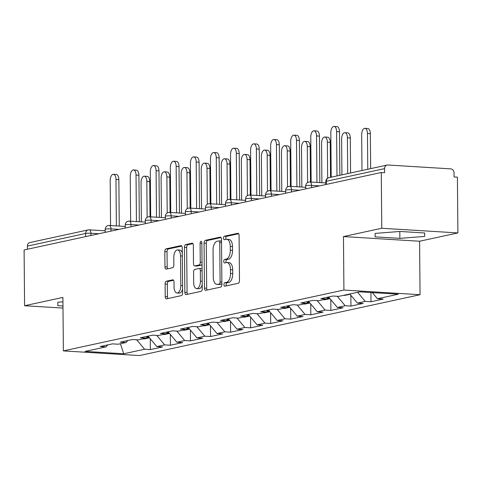<?xml version="1.0" encoding="UTF-8"?>
<svg xmlns="http://www.w3.org/2000/svg" width="482" height="482" viewBox="0 0 482 482"><rect width="100%" height="100%" fill="white"/><g stroke="black" fill="none" stroke-linecap="round" stroke-linejoin="round"><path stroke-width="0.72" d="M223.943 284.633A1.765 0.88 -86.5 0 0 224.714 286.2A1.765 0.88 -86.5 0 0 224.841 286.194L238.247 283.283A2.518 1.253 -86.5 0 0 239.488 280.512L239.096 235.517A2.518 1.253 -86.5 0 0 237.988 233.282A2.518 1.253 -86.5 0 0 237.813 233.294L224.401 236.204A1.765 0.88 -86.5 0 0 223.534 238.144A1.765 0.88 -86.5 0 0 224.311 239.711A1.765 0.88 -86.5 0 0 224.437 239.699L226.172 239.325A8.055 4.019 -86.5 0 1 226.733 239.283A8.055 4.019 -86.5 0 1 230.275 246.447L230.312 250.194A8.055 4.019 -86.5 0 1 226.341 259.069L224.606 259.449A1.765 0.88 -86.5 0 0 223.738 261.389A1.765 0.88 -86.5 0 0 224.516 262.955A1.765 0.88 -86.5 0 0 224.636 262.943L226.371 262.57A8.055 4.019 -86.5 0 1 226.938 262.527A8.055 4.019 -86.5 0 1 230.48 269.691L230.517 273.439A8.055 4.019 -86.5 0 1 226.546 282.313L224.811 282.693A1.765 0.88 -86.5 0 0 223.943 284.633M226.938 262.527L229.155 262.66A8.055 4.019 -86.5 0 1 232.698 269.83L232.734 273.577A8.055 4.019 -86.5 0 1 228.763 282.452L227.028 282.826A1.765 0.88 -86.5 0 0 226.16 284.772A1.765 0.88 -86.5 0 0 226.383 285.856M238.65 233.728L226.624 236.337A1.765 0.88 -86.5 0 0 225.757 238.277A1.765 0.88 -86.5 0 0 225.974 239.367M226.733 239.283L228.95 239.415A8.055 4.019 -86.5 0 1 232.499 246.585L232.529 250.333A8.055 4.019 -86.5 0 1 228.564 259.208L226.829 259.581A1.765 0.88 -86.5 0 0 225.956 261.521A1.765 0.88 -86.5 0 0 226.178 262.612M166.35 281.223A2.518 1.253 -86.5 0 0 165.109 283.994L165.218 296.617A2.518 1.253 -86.5 0 0 166.326 298.858A2.518 1.253 -86.5 0 0 166.501 298.846L181.395 295.617A2.518 1.253 -86.5 0 0 182.636 292.839L182.244 247.85A2.518 1.253 -86.5 0 0 181.136 245.609A2.518 1.253 -86.5 0 0 180.955 245.627L166.067 248.857A2.518 1.253 -86.5 0 0 164.826 251.628L164.958 266.877A2.518 1.253 -86.5 0 0 166.067 269.113A2.518 1.253 -86.5 0 0 166.242 269.101L172.616 267.721A2.518 1.253 -86.5 0 0 173.857 264.943L173.791 257.382A6.736 3.356 -86.5 0 1 177.581 249.929A6.736 3.356 -86.5 0 1 180.539 255.918L180.798 285.537A6.736 3.356 -86.5 0 1 177.015 292.996A6.736 3.356 -86.5 0 1 174.05 287.001L174.008 282.066A2.518 1.253 -86.5 0 0 172.899 279.825A2.518 1.253 -86.5 0 0 172.719 279.843L166.35 281.223L168.567 281.361A2.518 1.253 -86.5 0 0 167.326 284.133L167.435 296.755A2.518 1.253 -86.5 0 0 167.887 298.545M343.455 236.572L419.587 241.235L457.9 232.927L381.768 228.263L343.455 236.572L343.919 290.043L63.371 350.896L62.901 297.418L24.588 305.733L24.1 249.965L381.28 172.496L384.612 172.701L384.576 168.628L326.332 181.256L326.356 184.407M381.768 228.263L381.28 172.496M204.47 288.103A2.518 1.253 -86.5 0 0 205.573 290.345A2.518 1.253 -86.5 0 0 205.754 290.333L220.642 287.103A2.518 1.253 -86.5 0 0 221.883 284.326L221.491 239.337A2.518 1.253 -86.5 0 0 220.382 237.096A2.518 1.253 -86.5 0 0 220.208 237.114L205.314 240.343A2.518 1.253 -86.5 0 0 204.073 243.115L204.47 288.103L206.688 288.242A2.518 1.253 -86.5 0 0 207.133 290.031M201.018 291.357L186.124 294.586A2.518 1.253 -86.5 0 1 185.95 294.598A2.518 1.253 -86.5 0 1 184.841 292.363L184.449 247.374A2.518 1.253 -86.5 0 1 185.691 244.597L192.065 243.217A2.518 1.253 -86.5 0 1 192.24 243.205A2.518 1.253 -86.5 0 1 193.348 245.44L193.505 263.69A2.518 1.253 -86.5 0 0 194.614 265.925A2.518 1.253 -86.5 0 0 194.788 265.913L199.018 264.998A2.518 1.253 -86.5 0 0 200.259 262.226L200.09 243.229A1.765 0.88 -86.5 0 1 201.084 241.277A1.765 0.88 -86.5 0 1 201.862 242.844L202.259 288.585A2.518 1.253 -86.5 0 1 201.018 291.357M343.919 290.043L420.051 294.713L139.503 355.559L63.371 350.896M150.27 338.768L150.366 349.595L162.579 346.944L156.813 346.588L148.076 336.135M150.366 349.595L144.594 349.239L123.705 353.77L85.079 351.402L105.974 346.871L100.202 346.516L112.42 343.865L118.192 344.22L126.031 342.521L120.259 342.166L132.478 339.515L138.25 339.87L146.088 338.171L140.322 337.816L152.535 335.165L158.307 335.52L166.145 333.821L160.379 333.466L172.592 330.815L178.364 331.17L186.203 329.471L180.437 329.116L192.649 326.465L198.421 326.82L206.266 325.121L200.494 324.766L212.707 322.115L218.479 322.47L226.323 320.771L220.551 320.416L232.764 317.765L238.536 318.12L246.38 316.421L240.608 316.065L252.821 313.414L258.593 313.77L266.438 312.065L260.666 311.715L272.878 309.064L278.65 309.42L286.495 307.715L280.723 307.365L292.935 304.714L298.707 305.07L306.552 303.365L300.78 303.015L312.993 300.364L318.765 300.72L326.609 299.015L320.837 298.665L333.056 296.014L338.822 296.37L359.717 291.833L398.337 294.201L377.442 298.738L372.327 292.61M370.923 292.52L371.001 301.738L383.214 299.087L377.442 298.738M371.001 301.738L365.229 301.383L357.385 303.088L349.787 293.99M350.848 295.261L350.944 306.088L363.157 303.437L357.385 303.088M350.944 306.088L345.172 305.733L337.328 307.438L328.591 296.978M330.791 299.611L330.887 310.438L343.1 307.787L337.328 307.438M330.887 310.438L325.115 310.083L317.27 311.788L308.534 301.334M310.733 303.961L310.83 314.788L323.042 312.137L317.27 311.788M310.83 314.788L305.058 314.433L297.213 316.138L288.477 305.684M290.676 308.311L290.773 319.138L302.985 316.487L297.213 316.138M290.773 319.138L285.001 318.783L277.156 320.488L268.42 310.034M270.619 312.661L270.715 323.488L282.928 320.837L277.156 320.488M270.715 323.488L264.943 323.133L257.099 324.838L248.363 314.385M250.562 317.011L250.658 327.838L262.871 325.193L257.099 324.838M250.658 327.838L244.886 327.489L237.042 329.188L228.305 318.735M230.504 321.361L230.595 332.188L242.814 329.543L237.042 329.188M230.595 332.188L224.829 331.839L216.984 333.538L208.248 323.085M210.447 325.718L210.538 336.538L222.756 333.893L216.984 333.538M210.538 336.538L204.772 336.189L196.927 337.888L188.191 327.435M190.39 330.068L190.48 340.888L202.699 338.243L196.927 337.888M190.48 340.888L184.708 340.539L176.87 342.238L168.134 331.785M170.333 334.418L170.423 345.239L182.642 342.594L176.87 342.238M170.423 345.239L164.651 344.889L156.813 346.588M127.857 340.521L126.031 342.521M164.651 344.889L156.746 335.424M147.914 336.171L146.088 338.171M184.708 340.539L176.804 331.074M167.971 331.821L166.145 333.821M204.772 336.189L196.861 326.724M188.028 327.471L186.203 329.471M224.829 331.839L216.918 322.374M208.085 323.121L206.266 325.121M244.886 327.489L236.975 318.024M228.143 318.765L226.323 320.771M264.943 323.133L257.033 313.674M248.206 314.415L246.38 316.421M285.001 318.783L277.09 309.324M268.263 310.065L266.438 312.065M305.058 314.433L297.147 304.973M288.32 305.715L286.495 307.715M325.115 310.083L317.204 300.623M308.378 301.364L306.552 303.365M345.172 305.733L337.267 296.273M328.435 297.014L326.609 299.015M365.229 301.383L357.632 292.291M457.9 232.927L457.412 177.159L454.086 176.96L454.05 172.881A3.85 3.302 77.8 0 0 450.688 168.863L387.871 165.007A3.85 3.302 77.8 0 0 387.088 165.067A3.85 3.302 77.8 0 0 384.576 168.628M24.588 305.733L62.997 308.082M27.42 249.242L27.396 246.097A3.85 3.302 -102.2 0 1 29.908 242.536L88.152 229.908A3.85 3.302 -102.2 0 1 88.935 229.848A3.85 1.916 93.5 0 1 89.2 229.824A3.85 1.916 93.5 0 1 90.899 233.246L90.917 235.475M419.587 241.235L420.051 294.713M107.799 344.871L105.974 346.871M144.594 349.239L136.689 339.774M123.705 353.77L120.464 343.726M424.636 236.433L424.678 232.981L399.946 231.468L375.171 233.402L375.129 236.849L399.861 238.367L424.636 236.433L424.606 232.981M62.943 301.828L57.852 302.226L57.81 305.672L62.979 305.992M221.045 237.548L207.537 240.476A2.518 1.253 -86.5 0 0 206.296 243.253L206.688 288.242M219.226 283.904A1.765 0.88 -86.5 0 0 220.093 281.964L219.75 242.47A1.765 0.88 -86.5 0 0 218.973 240.904A1.765 0.88 -86.5 0 0 218.852 240.91L217.02 241.307A8.055 4.019 -86.5 0 0 213.05 250.182L213.285 277.18A8.055 4.019 -86.5 0 0 216.834 284.344A8.055 4.019 -86.5 0 0 217.394 284.302L221.443 284.037A1.765 0.88 -86.5 0 0 221.877 283.717M221.509 241.181A1.765 0.88 -86.5 0 0 221.19 241.036A1.765 0.88 -86.5 0 0 221.069 241.048L219.093 240.928M216.834 284.344L219.051 284.482A8.055 4.019 -86.5 0 0 219.617 284.434L217.394 284.302M221.443 284.037L219.617 284.434M192.896 243.651L187.908 244.736A2.518 1.253 -86.5 0 0 186.673 247.507L187.064 292.496A2.518 1.253 -86.5 0 0 187.51 294.285M196.662 266.028A2.518 1.253 -86.5 0 0 196.837 266.064A2.518 1.253 -86.5 0 0 197.011 266.052L201.241 265.13A2.518 1.253 -86.5 0 0 202.048 264.365M193.674 282.621A6.736 3.356 -86.5 0 0 196.638 288.61A6.736 3.356 -86.5 0 0 200.422 281.157L200.331 270.721A2.518 1.253 -86.5 0 0 199.223 268.48A2.518 1.253 -86.5 0 0 199.048 268.498L194.818 269.414A2.518 1.253 -86.5 0 0 193.583 272.185L193.674 282.621M196.638 288.61L198.855 288.748A6.736 3.356 -86.5 0 0 202.223 284.717M202.091 269.046A2.518 1.253 -86.5 0 0 201.446 268.619A2.518 1.253 -86.5 0 0 201.271 268.631M173.556 280.277L168.567 281.361M177.015 292.996L179.232 293.128A6.736 3.356 -86.5 0 0 182.6 289.098M182.286 252.827A6.736 3.356 -86.5 0 0 179.798 250.068L177.581 249.929M181.792 246.061L168.284 248.989A2.518 1.253 -86.5 0 0 167.043 251.767L167.176 267.01A2.518 1.253 -86.5 0 0 167.628 268.799M399.801 231.481L399.861 238.367M364.916 128.333L367.802 128.507A5.772 2.88 93.5 0 1 370.345 133.641L367.459 133.466A5.772 2.88 -86.5 0 0 364.916 128.333A5.772 2.88 -86.5 0 0 361.675 134.719L361.982 170.514M367.772 169.26L367.459 133.466M370.652 168.634L370.345 133.641M334.068 126.441L336.954 126.615A5.772 2.88 93.5 0 1 339.491 131.749L336.605 131.574A5.772 2.88 -86.5 0 0 334.068 126.441A5.772 2.88 -86.5 0 0 330.821 132.827L331.206 177.189M339.491 131.749L339.87 175.309M336.605 131.574L336.99 175.936M344.859 132.683L347.745 132.857A5.772 2.88 93.5 0 1 350.287 137.991L347.402 137.816A5.772 2.88 -86.5 0 0 344.859 132.683A5.772 2.88 -86.5 0 0 341.618 139.069L341.925 174.864M347.715 173.61L347.402 137.816M350.016 294.261A8.465 7.266 -102.2 0 1 348.516 294.267M350.034 294.285L345.636 295.237A8.465 7.266 -102.2 0 1 343.564 295.339M350.589 172.984L350.287 137.991M324.802 137.033L327.688 137.207A5.772 2.88 93.5 0 1 330.23 142.341L327.344 142.166A5.772 2.88 -86.5 0 0 324.802 137.033A5.772 2.88 -86.5 0 0 321.554 143.419L321.898 182.708M329.634 298.225A8.465 7.266 -102.2 0 1 327.85 297.653M327.658 178.177L327.344 142.166M329.959 298.611A8.465 7.266 -102.2 0 1 327.218 298.352M329.977 298.635L325.579 299.587A8.465 7.266 -102.2 0 1 323.506 299.69M330.532 177.334L330.23 142.341M304.745 141.383L307.63 141.557A5.772 2.88 93.5 0 1 310.173 146.691L307.287 146.516A5.772 2.88 -86.5 0 0 304.745 141.383A5.772 2.88 -86.5 0 0 301.497 147.769L301.84 187.064M309.577 302.576A8.465 7.266 -102.2 0 1 307.793 302.003M307.6 182.527L307.287 146.516M309.896 302.961A8.465 7.266 -102.2 0 1 307.161 302.702M309.92 302.985L305.522 303.943A8.465 7.266 -102.2 0 1 303.449 304.04M310.48 182.009L310.173 146.691M284.687 145.733L287.573 145.907A5.772 2.88 93.5 0 1 290.116 151.041L287.23 150.866A5.772 2.88 -86.5 0 0 284.687 145.733A5.772 2.88 -86.5 0 0 281.44 152.119L281.783 191.414M289.519 306.926A8.465 7.266 -102.2 0 1 287.736 306.359M287.543 186.877L287.23 150.866M289.839 307.311A8.465 7.266 -102.2 0 1 287.103 307.052M289.863 307.335L285.465 308.293A8.465 7.266 -102.2 0 1 283.392 308.39M290.423 186.359L290.116 151.041M264.63 150.083L267.516 150.257A5.772 2.88 93.5 0 1 270.053 155.391L267.173 155.216A5.772 2.88 -86.5 0 0 264.63 150.083A5.772 2.88 -86.5 0 0 261.383 156.469L261.726 195.764M269.462 311.282A8.465 7.266 -102.2 0 1 267.679 310.709M267.486 191.227L267.173 155.216M269.781 311.661A8.465 7.266 -102.2 0 1 267.046 311.402M269.806 311.685L265.407 312.643A8.465 7.266 -102.2 0 1 263.335 312.74M270.366 190.709L270.053 155.391M314.011 130.791L316.891 130.965A5.772 2.88 93.5 0 1 319.433 136.099L316.547 135.924A5.772 2.88 -86.5 0 0 314.011 130.791A5.772 2.88 -86.5 0 0 310.763 137.177L311.155 182.051M319.433 136.099L319.837 182.588M316.547 135.924L316.951 182.407M293.948 135.141L296.834 135.315A5.772 2.88 93.5 0 1 299.376 140.449L296.49 140.274A5.772 2.88 -86.5 0 0 293.948 135.141A5.772 2.88 -86.5 0 0 290.706 141.527L291.098 186.401M299.376 140.449L299.78 186.938M296.49 140.274L296.894 186.757M273.89 139.491L276.776 139.666A5.772 2.88 93.5 0 1 279.319 144.799L276.433 144.624A5.772 2.88 -86.5 0 0 273.89 139.491A5.772 2.88 -86.5 0 0 270.649 145.877L271.041 190.752M279.319 144.799L279.723 191.288M276.433 144.624L276.837 191.107M253.833 143.841L256.719 144.016A5.772 2.88 93.5 0 1 259.262 149.149L256.376 148.974A5.772 2.88 -86.5 0 0 253.833 143.841A5.772 2.88 -86.5 0 0 250.592 150.227L250.983 195.102M259.262 149.149L259.665 195.638M256.376 148.974L256.779 195.457M233.776 148.191L236.662 148.366A5.772 2.88 93.5 0 1 239.205 153.499L236.319 153.324A5.772 2.88 -86.5 0 0 233.776 148.191A5.772 2.88 -86.5 0 0 230.529 154.577L230.92 199.452M239.205 153.499L239.608 199.988M236.319 153.324L236.722 199.807M244.573 154.433L247.459 154.608A5.772 2.88 93.5 0 1 249.995 159.741L247.109 159.566A5.772 2.88 -86.5 0 0 244.573 154.433A5.772 2.88 -86.5 0 0 241.325 160.819L241.669 200.114M249.405 315.632A8.465 7.266 -102.2 0 1 247.621 315.059M247.429 195.578L247.109 159.566M249.724 316.017A8.465 7.266 -102.2 0 1 246.989 315.752M249.748 316.035L245.35 316.993A8.465 7.266 -102.2 0 1 243.277 317.09M250.309 195.059L249.995 159.741M213.719 152.541L216.605 152.716A5.772 2.88 93.5 0 1 219.147 157.849L216.261 157.674A5.772 2.88 -86.5 0 0 213.719 152.541A5.772 2.88 -86.5 0 0 210.471 158.927L210.863 203.802M219.147 157.849L219.551 204.338M216.261 157.674L216.665 204.157M224.516 158.783L227.402 158.958A5.772 2.88 93.5 0 1 229.938 164.091L227.052 163.916A5.772 2.88 -86.5 0 0 224.516 158.783A5.772 2.88 -86.5 0 0 221.268 165.169L221.612 204.464M229.348 319.982A8.465 7.266 -102.2 0 1 227.564 319.409M227.371 199.928L227.052 163.916M223.22 321.44A8.465 7.266 -102.2 0 0 225.293 321.343L229.685 320.385A8.465 7.266 -102.2 0 1 226.932 320.102M230.245 199.415L229.938 164.091M193.662 156.891L196.548 157.072A5.772 2.88 93.5 0 1 199.09 162.205L196.204 162.024A5.772 2.88 -86.5 0 0 193.662 156.891A5.772 2.88 -86.5 0 0 190.414 163.278L190.806 208.152M199.09 162.205L199.494 208.688M196.204 162.024L196.608 208.507M204.458 163.133L207.344 163.308A5.772 2.88 93.5 0 1 209.881 168.441L206.995 168.266A5.772 2.88 -86.5 0 0 204.458 163.133A5.772 2.88 -86.5 0 0 201.211 169.519L201.554 208.814M209.29 324.332A8.465 7.266 -102.2 0 1 207.507 323.759M207.308 204.278L206.995 168.266M209.61 324.717A8.465 7.266 -102.2 0 1 206.874 324.452M209.628 324.741L205.236 325.693A8.465 7.266 -102.2 0 1 203.163 325.79M210.188 203.766L209.881 168.441M173.604 161.241L176.49 161.422A5.772 2.88 93.5 0 1 179.027 166.555L176.147 166.374A5.772 2.88 -86.5 0 0 173.604 161.241A5.772 2.88 -86.5 0 0 170.357 167.634L170.749 212.508M179.027 166.555L179.437 213.038M176.147 166.374L176.551 212.863M184.401 167.483L187.287 167.658A5.772 2.88 93.5 0 1 189.824 172.797L186.938 172.616A5.772 2.88 -86.5 0 0 184.401 167.483A5.772 2.88 -86.5 0 0 181.154 173.869L181.497 213.165M189.233 328.682A8.465 7.266 -102.2 0 1 187.444 328.109M187.251 208.628L186.938 172.616M189.553 329.067A8.465 7.266 -102.2 0 1 186.811 328.802M189.571 329.092L185.178 330.043A8.465 7.266 -102.2 0 1 183.106 330.14M190.131 208.116L189.824 172.797M153.547 165.591L156.433 165.772A5.772 2.88 93.5 0 1 158.97 170.905L156.084 170.724A5.772 2.88 -86.5 0 0 153.547 165.591A5.772 2.88 -86.5 0 0 150.3 171.984L150.691 216.858M158.97 170.905L159.379 217.388M156.084 170.724L156.493 217.213M164.344 171.833L167.23 172.014A5.772 2.88 93.5 0 1 169.766 177.147L166.88 176.966A5.772 2.88 -86.5 0 0 164.344 171.833A5.772 2.88 -86.5 0 0 161.096 178.22L161.44 217.515M169.176 333.032A8.465 7.266 -102.2 0 1 167.387 332.459M167.194 212.978L166.88 176.966M169.495 333.417A8.465 7.266 -102.2 0 1 166.754 333.152M169.513 333.442L165.115 334.394A8.465 7.266 -102.2 0 1 163.049 334.49M170.074 212.466L169.766 177.147M133.49 169.941L136.376 170.122A5.772 2.88 93.5 0 1 138.912 175.255L136.026 175.074A5.772 2.88 -86.5 0 0 133.49 169.941A5.772 2.88 -86.5 0 0 130.242 176.334L130.634 221.208M138.912 175.255L139.322 221.738M136.026 175.074L136.436 221.563M144.287 176.183L147.167 176.364A5.772 2.88 93.5 0 1 149.709 181.497L146.823 181.316A5.772 2.88 -86.5 0 0 144.287 176.183A5.772 2.88 -86.5 0 0 141.039 182.576L141.383 221.865M149.113 337.382A8.465 7.266 -102.2 0 1 147.329 336.81M147.137 217.328L146.823 181.316M149.438 337.768A8.465 7.266 -102.2 0 1 146.697 337.502M149.456 337.792L145.058 338.744A8.465 7.266 -102.2 0 1 142.991 338.84M150.016 216.816L149.709 181.497M113.433 174.291L116.319 174.472A5.772 2.88 93.5 0 1 118.855 179.605L115.969 179.425A5.772 2.88 -86.5 0 0 113.433 174.291A5.772 2.88 -86.5 0 0 110.185 180.684L110.577 225.558M118.855 179.605L119.265 226.088M115.969 179.425L116.379 225.913M328.844 177.701A3.85 3.302 77.8 0 0 326.332 181.256A3.85 0.464 179.5 0 0 325.814 181.497A3.85 3.85 0 0 1 328.844 177.701L387.088 165.067M85.663 236.614L85.639 233.463L27.396 246.097M98.912 233.74L90.899 233.246A3.85 0.464 -0.5 0 0 85.639 233.463A3.85 3.302 -102.2 0 1 88.152 229.908A3.85 3.85 0 0 1 89.2 229.824L105.19 230.806M319.548 185.883L311.529 185.395L311.553 187.618M306.275 185.606A3.85 0.464 -0.5 0 1 311.529 185.395A3.85 1.916 93.5 0 0 309.836 181.973A3.85 3.85 0 0 0 305.757 185.847A3.85 0.464 179.5 0 1 306.275 185.606M309.571 181.991A3.85 1.916 93.5 0 1 309.836 181.973L325.826 182.949M299.485 190.233L291.471 189.745L291.49 191.969M279.427 194.583L271.414 194.095L271.432 196.319M259.37 198.933L251.357 198.445L251.375 200.669M239.313 203.29L231.3 202.795L231.318 205.019M219.256 207.64L211.243 207.146L211.261 209.369M199.199 211.99L191.185 211.496L191.203 213.719M179.141 216.34L171.128 215.846L171.146 218.075M159.084 220.69L151.071 220.196L151.089 222.425M139.027 225.04L131.014 224.546L131.032 226.775M118.97 229.39L110.956 228.896L110.974 231.125M286.218 189.956A3.85 0.464 -0.5 0 1 291.471 189.745A3.85 1.916 93.5 0 0 289.778 186.323A3.85 3.85 0 0 0 285.699 190.197A3.85 0.464 179.5 0 1 286.218 189.956M289.513 186.341A3.85 1.916 93.5 0 1 289.778 186.323L305.769 187.299M266.154 194.306A3.85 0.464 -0.5 0 1 271.414 194.095A3.85 1.916 93.5 0 0 269.721 190.673A3.85 3.85 0 0 0 265.636 194.547A3.85 0.464 179.5 0 1 266.154 194.306M269.456 190.691A3.85 1.916 93.5 0 1 269.721 190.673L285.712 191.655M246.097 198.662A3.85 0.464 -0.5 0 1 251.357 198.445A3.85 1.916 93.5 0 0 249.664 195.023A3.85 3.85 0 0 0 245.579 198.897A3.85 0.464 179.5 0 1 246.097 198.662M249.393 195.041A3.85 1.916 93.5 0 1 249.664 195.023L265.654 196.005M226.04 203.012A3.85 0.464 -0.5 0 1 231.3 202.795A3.85 1.916 93.5 0 0 229.607 199.373A3.85 3.85 0 0 0 225.522 203.247A3.85 0.464 179.5 0 1 226.04 203.012M229.336 199.391A3.85 1.916 93.5 0 1 229.607 199.373L245.597 200.355M205.983 207.362A3.85 0.464 -0.5 0 1 211.243 207.146A3.85 1.916 93.5 0 0 209.55 203.723A3.85 3.85 0 0 0 205.465 207.597A3.85 0.464 179.5 0 1 205.983 207.362M209.278 203.747A3.85 1.916 93.5 0 1 209.55 203.723L225.534 204.705M185.925 211.712A3.85 0.464 -0.5 0 1 191.185 211.496A3.85 1.916 93.5 0 0 189.492 208.073A3.85 3.85 0 0 0 185.407 211.947A3.85 0.464 179.5 0 1 185.925 211.712M189.221 208.097A3.85 1.916 93.5 0 1 189.492 208.073L205.477 209.055M165.868 216.063A3.85 0.464 -0.5 0 1 171.128 215.846A3.85 1.916 93.5 0 0 169.435 212.423A3.85 3.85 0 0 0 165.35 216.298A3.85 0.464 179.5 0 1 165.868 216.063M169.164 212.448A3.85 1.916 93.5 0 1 169.435 212.423L185.419 213.406M145.811 220.413A3.85 0.464 -0.5 0 1 151.071 220.196A3.85 1.916 93.5 0 0 149.378 216.773A3.85 3.85 0 0 0 145.293 220.648A3.85 0.464 179.5 0 1 145.811 220.413M149.107 216.798A3.85 1.916 93.5 0 1 149.378 216.773L165.362 217.756M125.754 224.763A3.85 0.464 -0.5 0 1 131.014 224.546A3.85 1.916 93.5 0 0 129.321 221.124A3.85 3.85 0 0 0 125.236 224.998A3.85 0.464 179.5 0 1 125.754 224.763M129.049 221.148A3.85 1.916 93.5 0 1 129.321 221.124L145.305 222.106M105.697 229.113A3.85 0.464 -0.5 0 1 110.956 228.896A3.85 1.916 93.5 0 0 109.263 225.474A3.85 3.85 0 0 0 105.178 229.348A3.85 0.464 179.5 0 1 105.697 229.113M108.992 225.498A3.85 1.916 93.5 0 1 109.263 225.474L125.248 226.456M228.763 282.452L226.546 282.313M232.734 273.577L230.517 273.439M232.698 269.83L230.48 269.691M226.829 259.581L224.606 259.449M228.564 259.208L226.341 259.069M232.529 250.333L230.312 250.194M232.499 246.585L230.275 246.447M226.624 236.337L224.401 236.204M238.162 233.312L237.813 233.294M227.028 282.826L224.811 282.693M206.296 243.253L204.073 243.115M207.537 240.476L205.314 240.343M220.557 237.132L220.208 237.114M221.865 282.072L220.093 281.964M221.521 242.579L219.75 242.47M187.064 292.496L184.841 292.363M186.673 247.507L184.449 247.374M187.908 244.736L185.691 244.597M192.414 243.235L192.065 243.217M197.011 266.052L194.788 265.913M201.241 265.13L199.018 264.998M202.03 262.335L200.259 262.226M201.862 243.338L200.09 243.229M202.193 281.265L200.422 281.157M202.103 270.83L200.331 270.721M173.068 279.861L172.719 279.843M182.57 285.645L180.798 285.537M182.31 256.026L180.539 255.918M167.176 267.01L164.958 266.877M167.043 251.767L164.826 251.628M168.284 248.989L166.067 248.857M181.304 245.645L180.955 245.627M167.435 296.755L165.218 296.617M167.326 284.133L165.109 283.994M325.838 184.522L325.814 181.497M305.781 188.872L305.757 185.847M285.724 193.222L285.699 190.197M265.666 197.572L265.636 194.547M245.609 201.922L245.579 198.897M225.552 206.272L225.522 203.247M205.495 210.622L205.465 207.597M185.437 214.972L185.407 211.947M165.374 219.322L165.35 216.298M145.317 223.672L145.293 220.648M125.26 228.022L125.236 224.998M105.203 232.372L105.178 229.348M221.19 241.036L218.973 240.904M196.837 266.064L194.614 265.925M201.446 268.619L199.223 268.48"/></g></svg>
